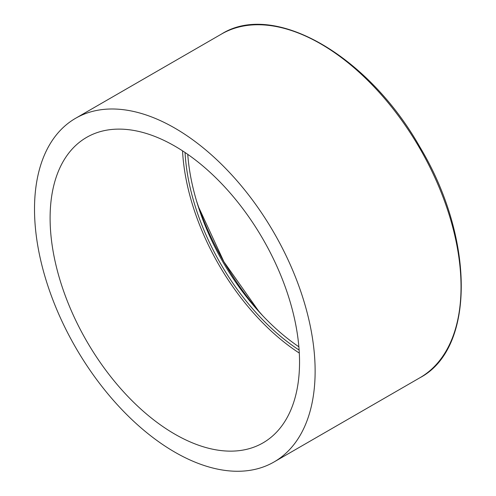 <?xml version="1.0" encoding="UTF-8"?>
<svg xmlns="http://www.w3.org/2000/svg" width="496" height="496" viewBox="0 0 496 496"><rect width="100%" height="100%" fill="white"/><g stroke="black" fill="none" stroke-linecap="round" stroke-linejoin="round"><path stroke-width="0.74" d="M298.871 346.809A172.856 99.795 60 0 1 260.264 313.088A172.856 99.795 60 0 1 197.656 204.65A172.856 99.795 60 0 1 187.755 154.355M34.509 209.12A198.431 114.564 60 0 1 75.609 118.284A198.431 114.564 60 0 1 274.034 232.847A198.431 114.564 60 0 1 274.034 461.974A198.431 114.564 60 0 1 121.123 408.809A198.431 114.564 60 0 1 34.509 209.12M299.119 350.077A172.856 99.795 60 0 1 185.051 152.508M299.299 353.078A176.384 101.835 60 0 1 182.54 150.846M50.102 218.122A176.384 101.835 60 0 1 86.633 137.373A176.384 101.835 60 0 1 263.01 239.208A176.384 101.835 60 0 1 263.01 442.878A176.384 101.835 60 0 1 127.094 395.622A176.384 101.835 60 0 1 50.102 218.122M221.514 34.044A198.431 114.564 60 0 1 419.938 148.608A198.431 114.564 60 0 1 419.938 377.735C475.397 348.651 474.684 237.95 419.852 146.965C368.144 55.335 273.91 0.942 221.514 34.044L75.609 118.284M196.472 200.75A195.598 112.933 -120 0 0 263.047 316.07M258.497 310.856L223.932 261.801L198.722 207.347M274.034 461.974L419.938 377.735"/></g></svg>
